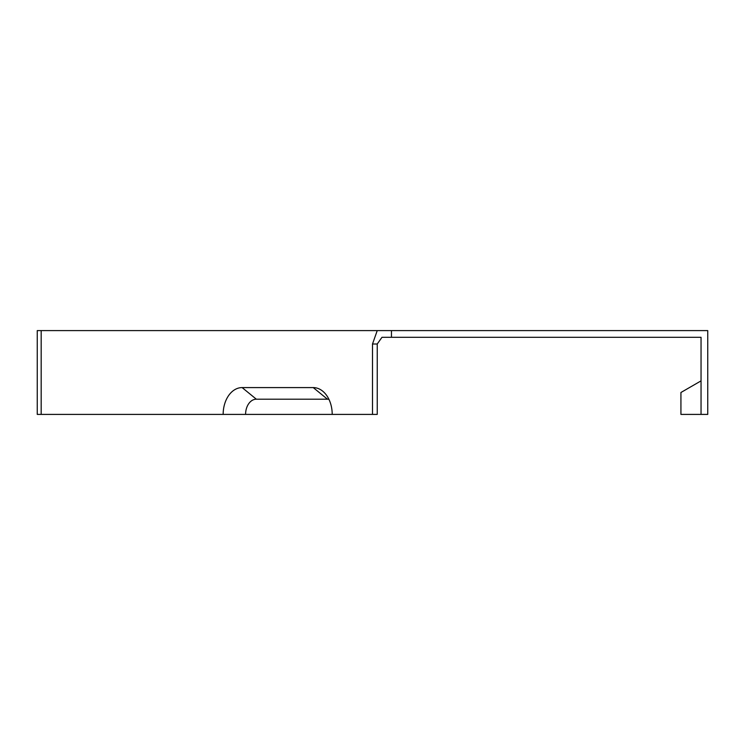 <?xml version="1.0" encoding="UTF-8"?>
<svg xmlns="http://www.w3.org/2000/svg" width="745" height="745" viewBox="0 0 745 745"><rect width="100%" height="100%" fill="white"/><g stroke="black" fill="none" stroke-linecap="round" stroke-linejoin="round"><path stroke-width="1.12" d="M328.927 399.339A15.207 10.756 -90 0 0 327.455 399.199L256.345 399.199A15.207 10.756 90 0 0 245.589 414.406L377.24 414.406L377.24 344.004L372.5 344.004L372.5 414.406M245.589 414.406L223.155 414.406A26.82 18.96 90 0 1 242.116 387.586L313.235 387.586A26.82 18.96 90 0 1 324.187 392.503A26.82 18.96 90 0 1 332.205 414.406M680.93 392.494L701.045 380.881L680.93 392.494L680.93 414.406L707.75 414.406L707.75 330.594L37.25 330.594L37.25 414.406L41.18 414.406L41.18 330.594M391.46 330.594L391.46 337.299L701.045 337.299L701.045 414.406M391.46 337.299L381.98 337.299L377.24 344.004M223.155 414.406L41.18 414.406M372.5 344.004L377.24 330.594M242.116 387.586L256.345 399.199M313.235 387.586L327.455 399.199"/></g></svg>
